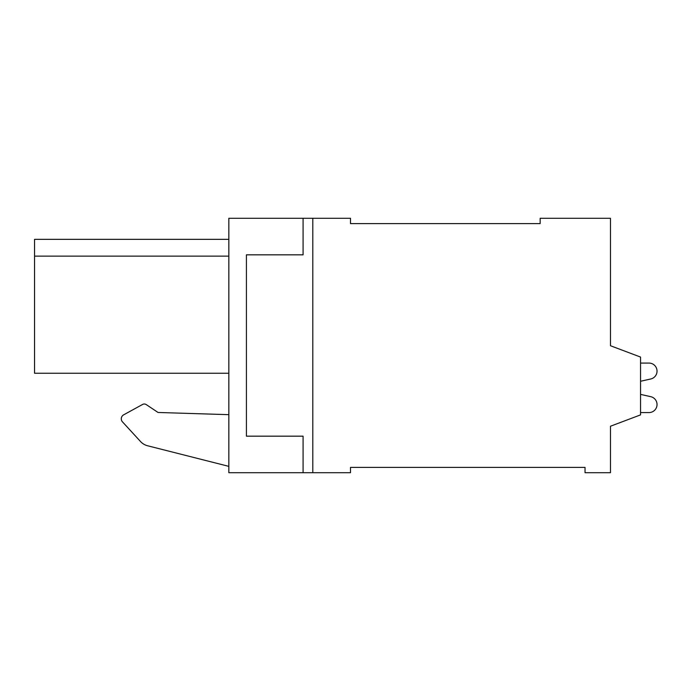 <?xml version="1.0" encoding="UTF-8"?>
<svg xmlns="http://www.w3.org/2000/svg" width="691" height="691" viewBox="0 0 691 691"><rect width="100%" height="100%" fill="white"/><g stroke="black" fill="none" stroke-linecap="round" stroke-linejoin="round"><path stroke-width="1.04" d="M246.419 254.832L246.419 436.168L303.081 436.168L303.081 472.713L350.501 472.713L350.501 467.392L585.035 467.392L585.035 472.713L610.473 472.713L610.473 426.226L640.548 414.885L640.548 357.066L610.473 345.733L610.473 218.287L540.163 218.287L540.163 223.608L350.501 223.608L350.501 218.287L303.081 218.287L303.081 254.832L246.419 254.832M228.842 472.713L228.842 218.287L312.798 218.287L312.798 472.713L228.842 472.713M228.842 373.252L34.55 373.252L34.55 239.336L228.842 239.336M34.55 256.128L228.842 256.128M228.842 466.365L147.649 445.781L228.842 466.365M140.515 441.514L122.471 421.856L140.515 441.514A14.546 14.546 0 0 0 147.649 445.781M123.62 414.859L142.588 404.451L123.62 414.859A4.509 4.509 0 0 0 122.471 421.856M146.267 404.606L158.058 412.475L146.267 404.606A3.55 3.55 0 0 0 142.588 404.451M228.842 414.669L158.058 412.475M648.961 412.579L640.548 412.579L648.961 412.579A8.05 8.05 0 0 0 650.723 396.669L640.548 394.388L650.723 396.669M648.961 363.077L640.548 363.077L648.961 363.077A8.05 8.05 0 0 1 650.723 378.988L640.548 381.259"/></g></svg>

